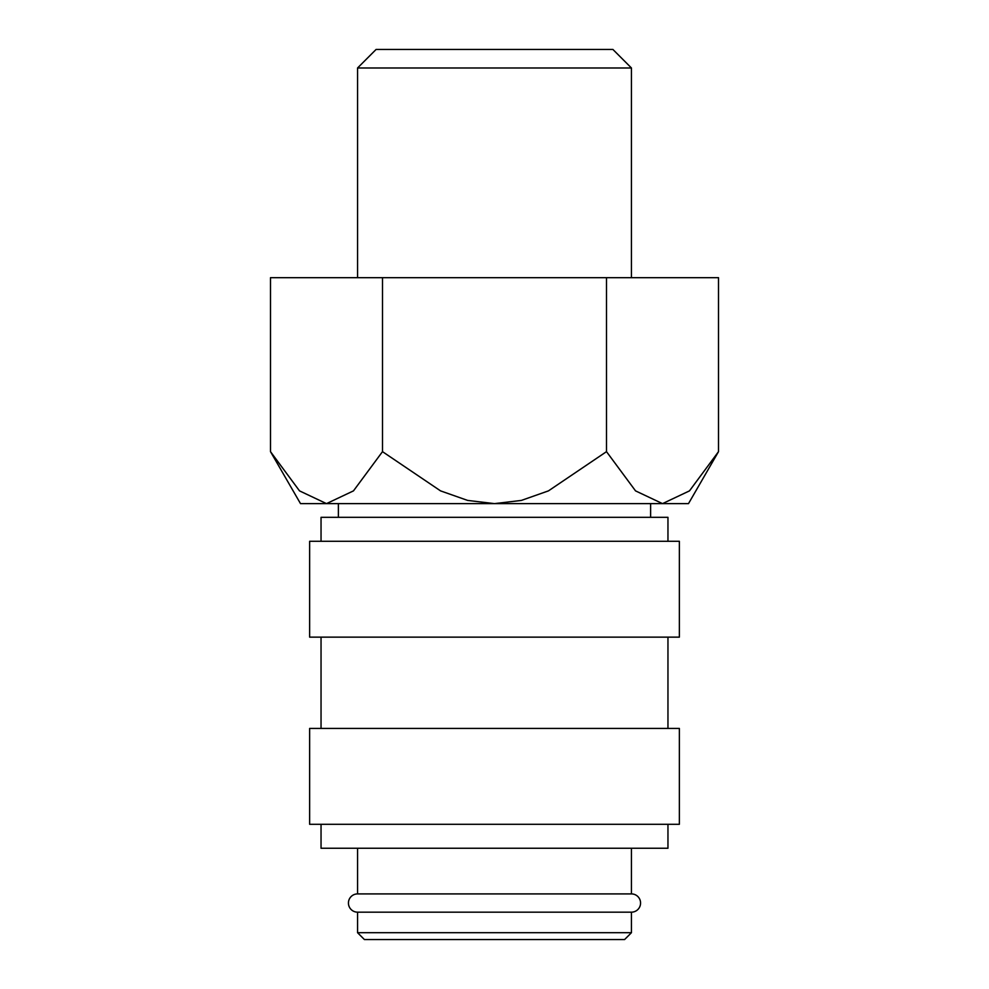 <?xml version="1.0" encoding="UTF-8"?>
<svg xmlns="http://www.w3.org/2000/svg" width="989" height="989" viewBox="0 0 989 989"><rect width="100%" height="100%" fill="white"/><g stroke="black" fill="none" stroke-linecap="round" stroke-linejoin="round"><path stroke-width="1.48" d="M357.561 848.253L357.561 893.908A9.124 9.124 0 0 0 348.437 903.031A9.124 9.124 0 0 0 357.561 912.167L357.561 932.701L364.409 939.55L624.591 939.55L631.439 932.701L631.439 912.167L357.561 912.167M631.439 912.167A9.124 9.124 0 0 0 640.563 903.031A9.124 9.124 0 0 0 631.439 893.908L631.439 848.253M667.958 541.292L667.958 517.321L321.042 517.321L321.042 541.292M679.369 637.139L679.369 541.292L309.631 541.292L309.631 637.139L679.369 637.139M667.958 728.436L667.958 637.139M321.042 637.139L321.042 728.436M679.369 824.294L679.369 728.436L309.631 728.436L309.631 824.294L679.369 824.294M321.042 824.294L321.042 848.253L667.958 848.253L667.958 824.294M270.492 451.652L300.508 503.624L326.494 503.624L299.519 490.878L270.492 451.652L270.492 277.686L718.509 277.686L718.509 451.652L689.481 490.878L662.506 503.624L494.5 503.624L467.649 500.422L440.55 490.878L382.496 451.652L353.469 490.878L326.494 503.624L494.5 503.624L521.351 500.422L548.45 490.878L606.504 451.652L635.531 490.878L662.506 503.624L688.492 503.624L718.509 451.652M357.561 277.686L357.561 67.981L376.092 49.45L612.908 49.45L631.439 67.981L631.439 277.686M357.561 67.981L631.439 67.981M650.614 517.321L650.614 503.624M338.386 503.624L338.386 517.321M357.561 893.908L631.439 893.908M357.561 932.701L631.439 932.701M606.504 277.686L606.504 451.652M382.496 277.686L382.496 451.652"/></g></svg>
